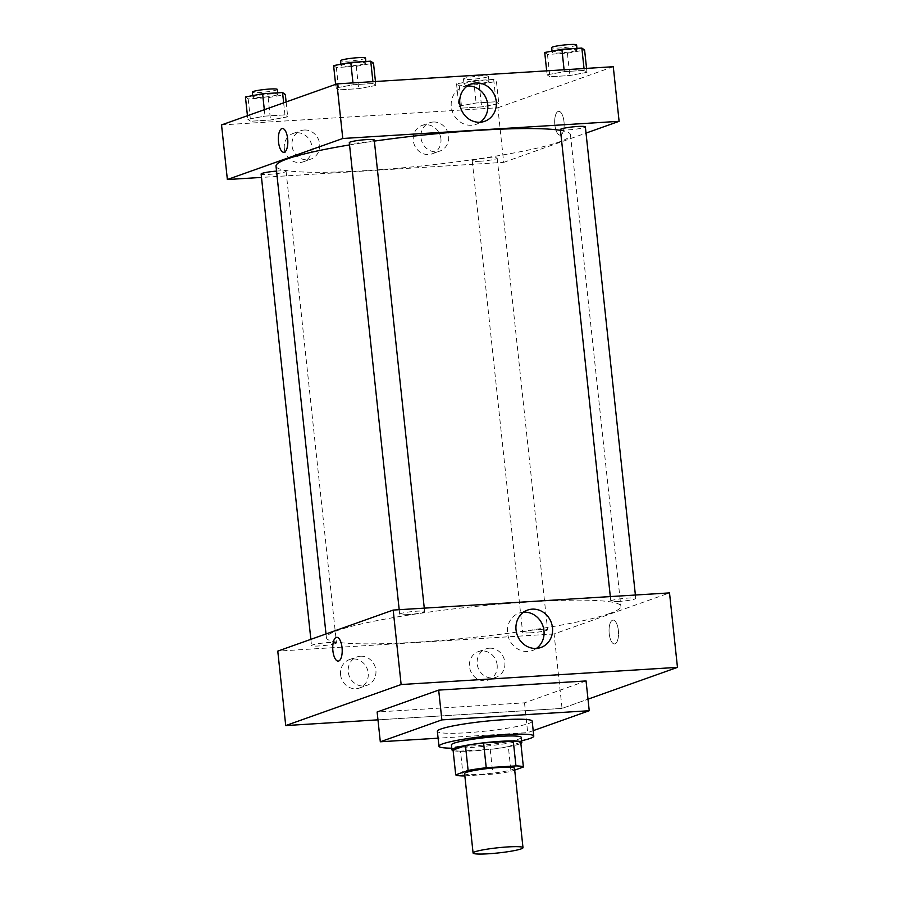 <?xml version="1.0" encoding="UTF-8"?>
<svg xmlns="http://www.w3.org/2000/svg" width="899" height="899" viewBox="0 0 899 899"><rect width="100%" height="100%" fill="white"/><g stroke="black" fill="none" stroke-linecap="round" stroke-linejoin="round"><path stroke-width="0.67" stroke-dasharray="4.5 3.37" d="M514.509 768.263A25.093 2.585 -6.1 0 1 512.576 769.499A25.093 2.585 -6.1 0 1 484.786 773.994A25.093 2.585 -6.1 0 1 464.603 773.601M464.839 775.848L492.866 774.118A34.196 3.529 -6.1 0 0 510.98 771.421L514.7 770.095M463.154 775.961L460.502 751.137L490.213 749.294L492.866 774.118M520.735 742.192L508.328 746.597L510.98 771.421M508.328 746.597A34.196 3.529 -6.1 0 1 490.213 749.294M460.502 751.137A34.196 3.529 -6.1 0 1 453.062 750.036M453.13 750.609A35.128 3.63 173.9 0 0 473.436 750.901A35.128 3.63 173.9 0 0 520.869 743.372M521.308 737.416A35.128 3.63 -6.1 0 1 518.611 739.147A35.128 3.63 -6.1 0 1 472.908 745.934A35.128 3.63 -6.1 0 1 451.433 744.878M521.656 740.72A47.681 4.922 -6.1 0 1 451.792 748.193M532.186 721.189A47.681 4.922 -6.1 0 1 528.533 723.538A47.681 4.922 -6.1 0 1 475.717 732.067A47.681 4.922 -6.1 0 1 437.363 731.325M533.197 730.662L527.691 732.618L438.105 738.191M586.058 680.948L524.51 702.838L377.131 711.997M562.055 708.412L377.973 719.841L562.055 708.412L588.002 699.175L562.055 708.412L554.099 633.952L669.508 592.902M524.51 702.838L527.691 732.618M618.467 601.487A12.552 1.292 -6.1 0 1 610.803 601.105A12.552 1.292 -6.1 0 1 623.142 598.487A12.552 1.292 -6.1 0 1 635.762 598.442A12.552 1.292 -6.1 0 1 618.467 601.487M530.298 632.84A12.552 1.292 -6.1 0 1 522.634 632.469A12.552 1.292 -6.1 0 1 534.972 629.839A12.552 1.292 -6.1 0 1 547.592 629.794A12.552 1.292 -6.1 0 1 530.298 632.84M554.099 633.952L277.769 651.112M335.507 643.527A12.552 1.292 -6.1 0 1 321.606 645.774A12.552 1.292 -6.1 0 1 311.515 645.583A12.552 1.292 -6.1 0 1 323.854 642.954A12.552 1.292 -6.1 0 1 336.473 642.909A12.552 1.292 -6.1 0 1 335.507 643.527M407.359 614.601A12.552 1.292 -6.1 0 1 399.684 614.219A12.552 1.292 -6.1 0 1 412.023 611.601A12.552 1.292 -6.1 0 1 424.643 611.556A12.552 1.292 -6.1 0 1 407.359 614.601M609.5 613.567A148.065 15.283 -6.1 0 1 445.499 640.066A148.065 15.283 -6.1 0 1 326.416 637.739A148.065 15.283 -6.1 0 1 472.009 606.814A148.065 15.283 -6.1 0 1 620.861 606.274A148.065 15.283 -6.1 0 1 609.5 613.567M340.564 674.699A15.058 13.755 70.4 0 0 359.42 688.027A15.058 13.755 70.4 0 0 367.871 671.081A15.058 13.755 70.4 0 0 352.779 658.945A15.058 13.755 70.4 0 0 349.329 659.652A15.058 13.755 70.4 0 0 340.564 674.699M497.147 664.968A15.058 13.755 70.4 0 0 481.74 650.932A15.058 13.755 70.4 0 0 478.279 651.64A15.058 13.755 70.4 0 0 470.368 670.44A15.058 13.755 70.4 0 0 488.371 680.015A15.058 13.755 70.4 0 0 497.147 664.968M360.477 656.214A15.058 13.755 -109.6 0 1 375.568 668.35A15.058 13.755 -109.6 0 1 367.118 685.285A15.058 13.755 -109.6 0 1 349.104 675.711A15.058 13.755 -109.6 0 1 357.027 656.922A15.058 13.755 -109.6 0 1 360.477 656.214M489.427 648.201A15.058 13.755 -109.6 0 1 504.519 660.338A15.058 13.755 -109.6 0 1 496.068 677.284A15.058 13.755 -109.6 0 1 478.066 667.699A15.058 13.755 -109.6 0 1 485.977 648.909A15.058 13.755 -109.6 0 1 489.427 648.201M609.219 633.66A11.923 4.686 -93.6 0 0 614.534 643.942A11.923 4.686 -93.6 0 0 618.467 631.75A11.923 4.686 -93.6 0 0 613.051 620.141A11.923 4.686 -93.6 0 0 609.219 633.66A11.923 4.686 86.4 0 1 613.051 620.141A11.923 4.686 86.4 0 1 618.467 631.75A11.923 4.686 86.4 0 1 614.523 643.942A11.923 4.686 86.4 0 1 609.219 633.66M523.566 612.185A19.857 18.137 70.4 0 0 519.094 613.107A19.857 18.137 70.4 0 0 507.53 632.952A19.857 18.137 70.4 0 0 532.399 650.528A19.857 18.137 70.4 0 0 536.445 648.415M338.204 661.102L338.204 661.102A11.923 4.686 -93.6 0 0 342.036 647.583A11.923 4.686 -93.6 0 0 336.732 637.312A11.923 4.686 -93.6 0 0 336.72 637.312L336.732 637.312M560.493 130.355A148.065 15.283 -6.1 0 1 570.46 134.693A148.065 15.283 -6.1 0 1 559.099 141.986A148.065 15.283 -6.1 0 1 395.099 168.484A148.065 15.283 -6.1 0 1 276.015 166.158M349.531 144.919A148.065 15.283 -6.1 0 1 374.366 141.098M560.403 129.523A12.552 1.292 173.9 0 0 568.078 129.905A12.552 1.292 173.9 0 0 585.361 126.86M276.544 171.091A12.552 1.292 -6.1 0 1 286.073 171.327A12.552 1.292 -6.1 0 1 285.107 171.945A12.552 1.292 -6.1 0 1 271.217 174.192A12.552 1.292 -6.1 0 1 261.126 174.001M479.909 161.258A12.552 1.292 -6.1 0 1 472.233 160.876A12.552 1.292 -6.1 0 1 484.572 158.258A12.552 1.292 -6.1 0 1 497.192 158.213A12.552 1.292 -6.1 0 1 496.226 158.831A12.552 1.292 -6.1 0 1 479.909 161.258M374.242 139.974A12.552 1.292 -6.1 0 1 373.276 140.592A12.552 1.292 -6.1 0 1 356.959 143.02A12.552 1.292 -6.1 0 1 349.295 142.638M221.536 124.927L497.866 107.756L503.698 162.359L261.485 177.418M503.698 162.359L586.024 133.086M284.331 148.515A15.058 13.755 70.4 0 0 303.188 161.842A15.058 13.755 70.4 0 0 311.638 144.896A15.058 13.755 70.4 0 0 296.546 132.76A15.058 13.755 70.4 0 0 293.096 133.468A15.058 13.755 70.4 0 0 284.331 148.515M440.915 138.783A15.058 13.755 70.4 0 0 425.508 124.747A15.058 13.755 70.4 0 0 422.047 125.455A15.058 13.755 70.4 0 0 414.136 144.245A15.058 13.755 70.4 0 0 432.138 153.83A15.058 13.755 70.4 0 0 440.915 138.783M547.109 74.819L564.291 71.639L584.226 70.403L586.991 72.347L569.809 75.527L549.862 76.775L547.109 74.819L549.862 76.775L569.809 75.527L586.991 72.347L584.226 70.403L564.291 71.639L547.109 74.819L546.682 70.852M335.99 87.945L353.172 84.753L373.119 83.517L375.872 85.461L358.69 88.641L338.743 89.889L335.99 87.945L338.743 89.889L358.69 88.641L375.872 85.461L373.119 83.517L353.172 84.753L335.99 87.945L335.608 84.36M247.821 119.297L265.003 116.117L284.949 114.87L287.702 116.814L270.52 120.005L250.574 121.241L247.821 119.297L250.574 121.241L270.52 120.005L287.702 116.814L284.949 114.87L265.003 116.117L247.821 119.297L247.439 115.713M497.866 107.756L613.275 66.717M498.821 103.7L481.639 106.891L461.693 108.127L458.94 106.183L476.122 102.992L496.057 101.756L498.821 103.7L496.057 101.756L476.122 102.992L458.94 106.183L461.693 108.127L481.639 106.891L498.821 103.7L496.428 81.371L493.675 79.415L473.728 80.663L456.546 83.843L459.31 85.787L479.246 84.551L496.428 81.371M304.244 130.018A15.058 13.755 -109.6 0 1 319.336 142.154A15.058 13.755 -109.6 0 1 310.885 159.101A15.058 13.755 -109.6 0 1 292.872 149.526A15.058 13.755 -109.6 0 1 300.794 130.726A15.058 13.755 -109.6 0 1 304.244 130.018M433.194 122.017A15.058 13.755 -109.6 0 1 448.286 134.142A15.058 13.755 -109.6 0 1 439.836 151.088A15.058 13.755 -109.6 0 1 421.833 141.514A15.058 13.755 -109.6 0 1 429.744 122.714A15.058 13.755 -109.6 0 1 433.194 122.017M558.155 111.442A11.923 4.686 -93.6 0 0 554.784 124.186A11.923 4.686 -93.6 0 0 560.156 135.131A11.923 4.686 -93.6 0 0 564.1 122.938A11.923 4.686 -93.6 0 0 558.672 111.33A11.923 4.686 -93.6 0 0 558.155 111.442A11.923 4.686 86.4 0 1 558.672 111.33A11.923 4.686 86.4 0 1 564.089 122.938A11.923 4.686 86.4 0 1 560.156 135.131A11.923 4.686 86.4 0 1 554.784 124.186A11.923 4.686 86.4 0 1 558.155 111.442M467.323 86.001A19.857 18.137 70.4 0 0 462.861 86.922A19.857 18.137 70.4 0 0 452.433 111.701A19.857 18.137 70.4 0 0 476.167 124.332A19.857 18.137 70.4 0 0 480.212 122.23M283.826 152.291L283.826 152.291A11.923 4.686 -93.6 0 0 284.354 152.189A11.923 4.686 -93.6 0 0 287.725 139.435A11.923 4.686 -93.6 0 0 282.353 128.501L282.353 128.501M544.715 52.49L547.48 54.434L567.415 53.198L584.597 50.007M576.169 50.535A12.552 1.292 -6.1 0 1 562.28 52.783A12.552 1.292 -6.1 0 1 552.188 52.58A12.552 1.292 -6.1 0 1 564.527 49.962A12.552 1.292 -6.1 0 1 577.136 49.917A12.552 1.292 -6.1 0 1 576.169 50.535M547.48 54.434L549.862 76.775M567.415 53.198L569.809 75.527M586.564 68.38L586.991 72.347M584.035 68.538L584.226 70.403M564.089 69.774L564.291 71.639M576.607 44.95A12.552 1.292 -6.1 0 1 575.641 45.568A12.552 1.292 -6.1 0 1 561.74 47.816A12.552 1.292 -6.1 0 1 551.649 47.613M333.608 65.605L336.361 67.549L356.307 66.312L373.49 63.121M365.061 63.649A12.552 1.292 -6.1 0 1 351.161 65.897A12.552 1.292 -6.1 0 1 341.069 65.694A12.552 1.292 -6.1 0 1 353.408 63.076A12.552 1.292 -6.1 0 1 366.017 63.031A12.552 1.292 -6.1 0 1 365.061 63.649M336.361 67.549L338.743 89.889M356.307 66.312L358.69 88.641M375.445 81.494L375.872 85.461M372.916 81.652L373.119 83.517M352.97 82.888L353.172 84.753M365.488 58.064A12.552 1.292 -6.1 0 1 364.533 58.682A12.552 1.292 -6.1 0 1 350.632 60.93A12.552 1.292 -6.1 0 1 340.541 60.727M488 81.888A12.552 1.292 -6.1 0 1 474.11 84.135A12.552 1.292 -6.1 0 1 464.008 83.933A12.552 1.292 -6.1 0 1 476.358 81.315A12.552 1.292 -6.1 0 1 488.966 81.27A12.552 1.292 -6.1 0 1 488 81.888M456.546 83.843L458.94 106.183M459.31 85.787L461.693 108.127M479.246 84.551L481.639 106.891M493.675 79.415L496.057 101.756M473.728 80.663L476.122 102.992M487.472 76.921A12.552 1.292 -6.1 0 1 473.571 79.168A12.552 1.292 -6.1 0 1 463.479 78.977A12.552 1.292 -6.1 0 1 475.818 76.348A12.552 1.292 -6.1 0 1 488.438 76.303A12.552 1.292 -6.1 0 1 487.472 76.921M245.427 96.957L248.191 98.901L268.138 97.665L285.32 94.485M276.892 95.002A12.552 1.292 -6.1 0 1 262.991 97.249A12.552 1.292 -6.1 0 1 252.9 97.058A12.552 1.292 -6.1 0 1 265.239 94.429A12.552 1.292 -6.1 0 1 277.847 94.384A12.552 1.292 -6.1 0 1 276.892 95.002M248.191 98.901L250.574 121.241M268.138 97.665L270.52 120.005M286.118 101.958L287.702 116.814M283.657 102.834L284.949 114.87M264.317 109.712L265.003 116.117M277.319 89.428A12.552 1.292 -6.1 0 1 276.353 90.046A12.552 1.292 -6.1 0 1 262.463 92.282A12.552 1.292 -6.1 0 1 252.372 92.091M359.42 688.027L367.118 685.285M349.329 659.652L357.027 656.922M488.371 680.015L496.068 677.284M478.279 651.64L485.977 648.909M527.601 610.084L519.094 613.107M540.906 647.494L532.399 650.528M326.011 633.964L326.416 637.739M570.46 134.693L620.861 606.274M635.762 598.442L635.391 595.026M610.803 601.105L610.32 596.576M310.852 639.346L311.515 645.583M286.073 171.327L336.473 642.909M472.233 160.876L522.634 632.469M497.192 158.213L547.592 629.794M399.201 609.702L399.684 614.219M424.272 608.14L424.643 611.556M303.188 161.842L310.885 159.101M293.096 133.468L300.794 130.726M432.138 153.83L439.836 151.088M422.047 125.455L429.744 122.714M471.368 83.899L462.861 86.922M484.673 121.309L476.167 124.332M552.031 51.131L552.188 52.58M576.967 48.366L577.136 49.917M340.912 64.245L341.069 65.694M365.859 61.48L366.017 63.031M463.479 78.977L464.008 83.933M488.438 76.303L488.966 81.27M252.743 95.609L252.9 97.058M277.69 92.833L277.847 94.384"/><path stroke-width="1.35" d="M521.072 848.926A25.093 2.585 -6.1 0 1 493.27 853.421A25.093 2.585 -6.1 0 1 473.088 853.027A25.093 2.585 -6.1 0 1 497.765 847.779A25.093 2.585 -6.1 0 1 522.993 847.69A25.093 2.585 -6.1 0 1 521.072 848.926M473.088 853.027L464.603 773.601A25.093 2.585 -6.1 0 1 489.281 768.353A25.093 2.585 -6.1 0 1 514.509 768.263L522.993 847.69M455.714 774.859L453.062 750.036L465.468 745.619A34.196 3.529 -6.1 0 1 483.583 742.934L513.295 741.079L515.947 765.903L486.235 767.746A34.196 3.529 -6.1 0 0 468.121 770.443L455.714 774.859A34.196 3.529 -6.1 0 0 463.154 775.961L464.839 775.848M514.7 770.095L523.387 767.004A34.196 3.529 -6.1 0 0 515.947 765.903M513.295 741.079A34.196 3.529 -6.1 0 1 520.735 742.192L523.387 767.004M520.869 743.372A35.128 3.63 173.9 0 0 521.836 742.383A35.128 3.63 173.9 0 0 486.516 742.507A35.128 3.63 173.9 0 0 451.961 749.845A35.128 3.63 173.9 0 0 453.13 750.609M451.961 749.845L451.433 744.878A35.128 3.63 -6.1 0 1 485.988 737.54A35.128 3.63 -6.1 0 1 521.308 737.416L521.836 742.383M483.583 742.934L486.235 767.746M465.468 745.619L468.121 770.443M451.792 748.193A47.681 4.922 -6.1 0 1 438.959 746.215A47.681 4.922 -6.1 0 1 485.842 736.259A47.681 4.922 -6.1 0 1 533.781 736.079A47.681 4.922 -6.1 0 1 530.118 738.427A47.681 4.922 -6.1 0 1 521.656 740.72M438.959 746.215L437.363 731.325A47.681 4.922 -6.1 0 1 484.258 721.358A47.681 4.922 -6.1 0 1 532.186 721.189L533.781 736.079M438.105 738.191L380.311 741.776L441.87 719.885L589.238 710.727L533.197 730.662M380.311 741.776L377.131 711.997L438.678 690.106L586.058 680.948L589.238 710.727M438.678 690.106L441.87 719.885M285.725 725.572L377.973 719.841L285.725 725.572L401.134 684.532L677.464 667.361L588.002 699.175L677.464 667.361L401.134 684.532L285.725 725.572L277.769 651.112L393.178 610.073L401.134 684.532M677.464 667.361L669.508 592.902L393.178 610.073M516.037 629.918A19.857 18.137 -109.6 0 1 527.601 610.084A19.857 18.137 -109.6 0 1 551.345 622.715A19.857 18.137 -109.6 0 1 540.906 647.494A19.857 18.137 -109.6 0 1 516.037 629.918M342.036 647.583A11.923 4.686 86.4 0 1 338.204 661.102A11.923 4.686 86.4 0 1 332.787 649.494A11.923 4.686 86.4 0 1 336.72 637.312A11.923 4.686 86.4 0 1 342.036 647.583M536.445 648.415A19.857 18.137 70.4 0 0 542.839 625.738A19.857 18.137 70.4 0 0 523.566 612.185M336.72 637.312A11.923 4.686 -93.6 0 0 332.787 649.494A11.923 4.686 -93.6 0 0 338.204 661.102M326.011 633.964L276.015 166.158A148.065 15.283 -6.1 0 1 349.531 144.919M374.366 141.098A148.065 15.283 -6.1 0 1 560.493 130.355M635.391 595.026L585.361 126.86A12.552 1.292 173.9 0 0 575.27 126.658A12.552 1.292 173.9 0 0 561.369 128.905A12.552 1.292 173.9 0 0 560.403 129.523L610.32 596.576M310.852 639.346L261.126 174.001A12.552 1.292 -6.1 0 1 276.544 171.091M399.201 609.702L349.295 142.638A12.552 1.292 -6.1 0 1 361.634 140.019A12.552 1.292 -6.1 0 1 374.242 139.974L424.272 608.14M261.485 177.418L227.368 179.53L221.536 124.927L336.945 83.888L342.777 138.491L227.368 179.53M586.024 133.086L619.108 121.32L342.777 138.491M619.108 121.32L613.275 66.717L336.945 83.888M496.248 101.475A19.857 18.137 -109.6 0 1 484.673 121.309A19.857 18.137 -109.6 0 1 460.94 108.678A19.857 18.137 -109.6 0 1 471.368 83.899A19.857 18.137 -109.6 0 1 496.248 101.475M284.342 152.189A11.923 4.686 86.4 0 1 283.826 152.291A11.923 4.686 86.4 0 1 278.409 140.682A11.923 4.686 86.4 0 1 282.342 128.501A11.923 4.686 86.4 0 1 287.714 139.435A11.923 4.686 86.4 0 1 284.342 152.189M480.212 122.23A19.857 18.137 70.4 0 0 487.73 104.498A19.857 18.137 70.4 0 0 467.323 86.001M282.353 128.501A11.923 4.686 -93.6 0 0 278.409 140.682A11.923 4.686 -93.6 0 0 283.826 152.291M586.564 68.38L584.597 50.007L581.844 48.063L561.897 49.299L544.715 52.49L546.682 70.852M581.844 48.063L584.035 68.538M561.897 49.299L564.089 69.774M552.031 51.131L551.649 47.613A12.552 1.292 -6.1 0 1 563.988 44.995A12.552 1.292 -6.1 0 1 576.607 44.95L576.967 48.366M375.445 81.494L373.49 63.121L370.725 61.177L350.79 62.413L333.608 65.605L335.608 84.36M370.725 61.177L372.916 81.652M350.79 62.413L352.97 82.888M340.912 64.245L340.541 60.727A12.552 1.292 -6.1 0 1 352.88 58.109A12.552 1.292 -6.1 0 1 365.488 58.064L365.859 61.48M286.118 101.958L285.32 94.485L282.556 92.541L262.62 93.777L245.427 96.957L247.439 115.713M282.556 92.541L283.657 102.834M262.62 93.777L264.317 109.712M252.743 95.609L252.372 92.091A12.552 1.292 -6.1 0 1 264.711 89.473A12.552 1.292 -6.1 0 1 277.319 89.428L277.69 92.833"/></g></svg>
